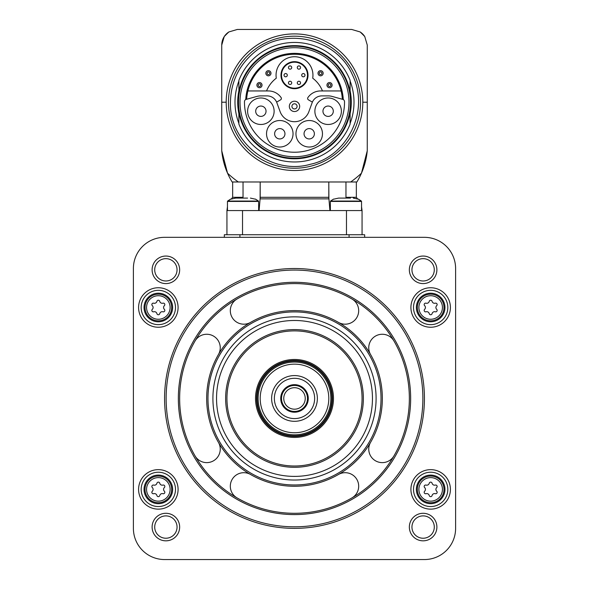 <?xml version="1.0" encoding="UTF-8"?>
<svg xmlns="http://www.w3.org/2000/svg" width="589" height="589" viewBox="0 0 589 589"><rect width="100%" height="100%" fill="white"/><g stroke="black" fill="none" stroke-linecap="round" stroke-linejoin="round"><path stroke-width="0.88" d="M246.651 99.158A47.945 47.945 0 0 1 294.5 54.269A47.945 47.945 0 0 1 342.349 99.158M321.896 95.889A10.396 10.396 0 0 0 312.133 102.729L309.07 111.13A15.329 15.329 0 0 1 279.93 111.13L276.867 102.729A10.396 10.396 0 0 0 267.104 95.889L260.883 95.889A15.329 15.329 0 0 0 256.914 96.412L245.731 99.519A48.843 48.843 0 0 1 294.5 53.363A48.843 48.843 0 0 1 343.269 99.519L332.086 96.412A15.329 15.329 0 0 0 328.117 95.889L321.896 95.889M240.003 102.206A54.497 54.497 0 0 1 321.749 55.013A54.497 54.497 0 0 1 321.749 149.407A54.497 54.497 0 0 1 240.003 102.206M238.501 102.206A55.999 55.999 0 0 1 322.5 53.709A55.999 55.999 0 0 1 322.5 150.703A55.999 55.999 0 0 1 238.501 102.206M238.891 108.803L238.891 124.11A59.769 59.769 0 0 0 350.109 124.11L350.109 112.639A56.581 56.581 0 0 1 238.891 112.639M350.109 112.639L350.109 108.803M350.109 95.617L350.109 80.31A59.769 59.769 0 0 0 238.891 80.31L238.891 91.781A56.581 56.581 0 0 1 350.109 91.781M238.891 91.781L238.891 95.617M350.109 113.714A56.787 56.787 0 0 0 350.109 90.706M238.891 90.706A56.787 56.787 0 0 0 238.891 113.714M238.891 123.388A59.504 59.504 0 0 1 238.891 81.024M350.109 81.024A59.504 59.504 0 0 1 350.109 123.388M361.462 173.181A72.756 72.756 0 0 0 367.256 150.799A72.756 72.756 0 0 1 361.462 173.181A97.575 97.575 0 0 1 350.683 181.986L356.868 181.986A72.756 72.756 0 0 0 361.462 173.181L367.256 150.799L367.256 45.044L364.768 36.584A15.594 15.594 0 0 0 360.129 31.946L351.67 29.45L237.33 29.45L228.871 31.946A15.594 15.594 0 0 0 224.232 36.584L221.744 45.044L221.744 150.799L227.538 173.181A72.756 72.756 0 0 0 232.132 181.986L350.683 181.986L345.964 181.986L345.964 197.315L356.345 197.315L357.582 198.876M360.129 31.946L360.129 31.946A96.147 96.147 0 0 1 364.768 36.584L364.768 36.584M224.232 36.584A15.594 15.594 0 0 0 221.744 45.044A15.594 15.594 0 0 1 224.232 36.584A96.147 96.147 0 0 1 228.871 31.946M221.744 45.044L221.744 150.799A72.756 72.756 0 0 0 227.538 173.181A97.575 97.575 0 0 0 238.317 181.986L243.036 181.986L243.036 197.315L232.655 197.315L231.418 198.876M367.256 150.799L367.256 45.044M260.198 181.986L260.198 198.876L328.802 198.876L328.802 181.986L328.898 198.876L260.102 198.876L260.198 181.986L243.036 181.986M351.14 29.45L330.363 29.45M260.102 198.876L259.086 210.567M361.543 206.68L362.058 210.567L242.528 210.567L242.528 234.731M329.914 210.567L328.802 197.315L260.198 197.315M242.528 210.567L226.942 210.567L226.942 234.731M224.343 237.33L224.343 234.731L364.657 234.731L364.657 237.33M164.574 237.33A31.18 31.18 0 0 0 133.394 268.518L133.394 528.37A31.18 31.18 0 0 0 164.574 559.55L424.426 559.55A31.18 31.18 0 0 0 455.606 528.37L455.606 268.518A31.18 31.18 0 0 0 424.426 237.33L164.574 237.33M178.084 307.495A19.746 19.746 0 0 0 148.465 290.392A19.746 19.746 0 0 0 148.465 324.598A19.746 19.746 0 0 0 178.084 307.495M178.084 489.393A19.746 19.746 0 0 0 148.465 472.29A19.746 19.746 0 0 0 148.465 506.496A19.746 19.746 0 0 0 178.084 489.393M450.408 489.393A19.746 19.746 0 0 0 420.789 472.29A19.746 19.746 0 0 0 420.789 506.496A19.746 19.746 0 0 0 450.408 489.393M450.408 307.495A19.746 19.746 0 0 0 420.789 290.392A19.746 19.746 0 0 0 420.789 324.598A19.746 19.746 0 0 0 450.408 307.495M152.109 269.821A13.775 13.775 0 0 1 172.768 257.894A13.775 13.775 0 0 1 172.768 281.748A13.775 13.775 0 0 1 152.109 269.821M152.109 527.059A13.775 13.775 0 0 1 172.768 515.132A13.775 13.775 0 0 1 172.768 538.987A13.775 13.775 0 0 1 152.109 527.059M409.348 527.059A13.775 13.775 0 0 1 430.007 515.132A13.775 13.775 0 0 1 430.007 538.987A13.775 13.775 0 0 1 409.348 527.059M409.348 269.821A13.775 13.775 0 0 1 430.007 257.894A13.775 13.775 0 0 1 430.007 281.748A13.775 13.775 0 0 1 409.348 269.821M411.947 269.821A11.176 11.176 0 0 1 428.711 260.147A11.176 11.176 0 0 1 428.711 279.495A11.176 11.176 0 0 1 411.947 269.821M411.947 527.059A11.176 11.176 0 0 1 428.711 517.385A11.176 11.176 0 0 1 428.711 536.741A11.176 11.176 0 0 1 411.947 527.059M154.708 527.059A11.176 11.176 0 0 1 171.465 517.385A11.176 11.176 0 0 1 171.465 536.741A11.176 11.176 0 0 1 154.708 527.059M154.708 269.821A11.176 11.176 0 0 1 171.465 260.147A11.176 11.176 0 0 1 171.465 279.495A11.176 11.176 0 0 1 154.708 269.821M164.574 398.444A129.926 129.926 0 0 1 359.467 285.923A129.926 129.926 0 0 1 359.467 510.957A129.926 129.926 0 0 1 164.574 398.444M166.135 398.444A128.365 128.365 0 0 1 358.686 287.27A128.365 128.365 0 0 1 358.686 509.61A128.365 128.365 0 0 1 166.135 398.444M179.645 398.444A114.855 114.855 0 0 1 351.928 298.976A114.855 114.855 0 0 1 351.928 497.911A114.855 114.855 0 0 1 179.645 398.444M338.417 322.374A13.51 13.51 0 0 0 356.875 317.434A13.51 13.51 0 0 0 351.928 298.976A114.855 114.855 0 0 0 237.072 298.976A13.51 13.51 0 0 0 232.125 317.434A13.51 13.51 0 0 0 250.583 322.374M250.583 474.506A13.51 13.51 0 0 0 232.125 479.453A13.51 13.51 0 0 0 237.072 497.911A114.855 114.855 0 0 0 351.928 497.911A13.51 13.51 0 0 0 356.875 479.453A13.51 13.51 0 0 0 338.417 474.506M370.562 442.354A13.51 13.51 0 0 0 375.51 460.812A13.51 13.51 0 0 0 393.967 455.871A114.855 114.855 0 0 1 351.928 497.911M393.967 455.871A114.855 114.855 0 0 0 393.967 341.016A13.51 13.51 0 0 0 375.51 336.069A13.51 13.51 0 0 0 370.562 354.526M351.928 298.976A114.855 114.855 0 0 1 393.967 341.016M218.438 354.526A13.51 13.51 0 0 0 213.49 336.069A13.51 13.51 0 0 0 195.033 341.016M195.033 455.871A13.51 13.51 0 0 0 213.49 460.812A13.51 13.51 0 0 0 218.438 442.354M206.673 398.444A87.827 87.827 0 0 1 338.417 322.374A87.827 87.827 0 0 1 338.417 474.506A87.827 87.827 0 0 1 206.673 398.444A87.827 87.827 0 0 1 338.417 322.374A87.827 87.827 0 0 1 338.417 474.506A87.827 87.827 0 0 1 206.673 398.444M212.909 398.444A81.591 81.591 0 0 1 335.296 327.778A81.591 81.591 0 0 1 335.296 469.102A81.591 81.591 0 0 1 212.909 398.444M216.546 398.444A77.954 77.954 0 0 1 333.477 330.93A77.954 77.954 0 0 1 333.477 465.951A77.954 77.954 0 0 1 216.546 398.444M226.942 398.444A67.558 67.558 0 0 1 328.279 339.934A67.558 67.558 0 0 1 328.279 456.954A67.558 67.558 0 0 1 226.942 398.444A67.558 67.558 0 0 1 328.279 339.934A67.558 67.558 0 0 1 328.279 456.954A67.558 67.558 0 0 1 226.942 398.444M294.5 359.467A38.977 38.977 0 0 1 328.257 417.932A38.977 38.977 0 0 1 260.743 417.932A38.977 38.977 0 0 1 294.5 359.467A38.977 38.977 0 0 1 328.257 417.932A38.977 38.977 0 0 1 260.743 417.932A38.977 38.977 0 0 1 294.5 359.467M294.5 362.058A36.378 36.378 0 0 1 326.004 416.629A36.378 36.378 0 0 1 262.996 416.629A36.378 36.378 0 0 1 294.5 362.058M294.5 364.142A34.302 34.302 0 0 1 324.208 415.591A34.302 34.302 0 0 1 264.792 415.591A34.302 34.302 0 0 1 294.5 364.142M294.5 375.576A22.868 22.868 0 0 1 314.305 409.878A22.868 22.868 0 0 1 274.695 409.878A22.868 22.868 0 0 1 294.5 375.576M294.5 378.3A20.136 20.136 0 0 1 311.942 408.508A20.136 20.136 0 0 1 277.058 408.508A20.136 20.136 0 0 1 294.5 378.3M294.5 384.669A13.775 13.775 0 0 1 306.427 405.328A13.775 13.775 0 0 1 282.573 405.328A13.775 13.775 0 0 1 294.5 384.669M294.5 385.449A12.995 12.995 0 0 1 305.75 404.938A12.995 12.995 0 0 1 283.25 404.938A12.995 12.995 0 0 1 294.5 385.449M294.5 387.702A10.742 10.742 0 0 1 303.806 403.811A10.742 10.742 0 0 1 285.194 403.811A10.742 10.742 0 0 1 294.5 387.702M447.817 307.495A17.147 17.147 0 0 0 422.085 292.637A17.147 17.147 0 0 0 422.085 322.345A17.147 17.147 0 0 0 447.817 307.495M444.953 307.495A14.291 14.291 0 0 0 423.52 295.118A14.291 14.291 0 0 0 423.52 319.871A14.291 14.291 0 0 0 444.953 307.495M424.625 309.343A1.458 1.458 0 0 0 426.038 311.795A2.547 2.547 0 0 1 429.248 313.65A1.458 1.458 0 0 0 432.076 313.65A2.547 2.547 0 0 1 435.286 311.795A1.458 1.458 0 0 0 436.699 309.343A2.547 2.547 0 0 1 436.699 305.639A1.458 1.458 0 0 0 435.286 303.188A2.547 2.547 0 0 1 432.076 301.34A1.458 1.458 0 0 0 429.248 301.34A2.547 2.547 0 0 1 426.038 303.188A1.458 1.458 0 0 0 424.625 305.639A2.547 2.547 0 0 1 424.625 309.343M447.817 489.393A17.147 17.147 0 0 0 422.085 474.535A17.147 17.147 0 0 0 422.085 504.243A17.147 17.147 0 0 0 447.817 489.393M444.953 489.393A14.291 14.291 0 0 0 423.52 477.009A14.291 14.291 0 0 0 423.52 501.769A14.291 14.291 0 0 0 444.953 489.393M424.625 491.241A1.458 1.458 0 0 0 426.038 493.692A2.547 2.547 0 0 1 429.248 495.548A1.458 1.458 0 0 0 432.076 495.548A2.547 2.547 0 0 1 435.286 493.692A1.458 1.458 0 0 0 436.699 491.241A2.547 2.547 0 0 1 436.699 487.537A1.458 1.458 0 0 0 435.286 485.086A2.547 2.547 0 0 1 432.076 483.23A1.458 1.458 0 0 0 429.248 483.23A2.547 2.547 0 0 1 426.038 485.086A1.458 1.458 0 0 0 424.625 487.537A2.547 2.547 0 0 1 424.625 491.241M175.485 489.393A17.147 17.147 0 0 0 149.761 474.535A17.147 17.147 0 0 0 149.761 504.243A17.147 17.147 0 0 0 175.485 489.393M172.629 489.393A14.291 14.291 0 0 0 151.189 477.009A14.291 14.291 0 0 0 151.189 501.769A14.291 14.291 0 0 0 172.629 489.393M152.301 491.241A1.458 1.458 0 0 0 153.714 493.692A2.547 2.547 0 0 1 156.924 495.548A1.458 1.458 0 0 0 159.752 495.548A2.547 2.547 0 0 1 162.962 493.692A1.458 1.458 0 0 0 164.375 491.241A2.547 2.547 0 0 1 164.375 487.537A1.458 1.458 0 0 0 162.962 485.086A2.547 2.547 0 0 1 159.752 483.23A1.458 1.458 0 0 0 156.924 483.23A2.547 2.547 0 0 1 153.714 485.086A1.458 1.458 0 0 0 152.301 487.537A2.547 2.547 0 0 1 152.301 491.241M175.485 307.495A17.147 17.147 0 0 0 149.761 292.637A17.147 17.147 0 0 0 149.761 322.345A17.147 17.147 0 0 0 175.485 307.495M172.629 307.495A14.291 14.291 0 0 0 151.189 295.118A14.291 14.291 0 0 0 151.189 319.871A14.291 14.291 0 0 0 172.629 307.495M152.301 309.343A1.458 1.458 0 0 0 153.714 311.795A2.547 2.547 0 0 1 156.924 313.65A1.458 1.458 0 0 0 159.752 313.65A2.547 2.547 0 0 1 162.962 311.795A1.458 1.458 0 0 0 164.375 309.343A2.547 2.547 0 0 1 164.375 305.639A1.458 1.458 0 0 0 162.962 303.188A2.547 2.547 0 0 1 159.752 301.34A1.458 1.458 0 0 0 156.924 301.34A2.547 2.547 0 0 1 153.714 303.188A1.458 1.458 0 0 0 152.301 305.639A2.547 2.547 0 0 1 152.301 309.343M362.058 210.567L362.058 234.731M358.37 199.207L353.304 198.095L358.37 199.207M350.499 198.095L338.601 198.095L333.529 199.207M341.399 198.095L338.601 198.095M255.471 199.207L250.399 198.095L255.471 199.207M247.601 198.095L235.696 198.095L230.63 199.207M238.685 198.095L235.696 198.095M246.408 99.224A2.599 2.599 0 0 0 244.479 101.713A50.021 50.021 0 0 0 294.5 152.227A50.021 50.021 0 0 0 344.521 101.713A2.599 2.599 0 0 0 342.592 99.224M322.463 133.769A13.252 13.252 0 0 0 302.584 122.291A13.252 13.252 0 0 0 302.584 145.247A13.252 13.252 0 0 0 322.463 133.769M293.042 133.769A13.252 13.252 0 0 0 273.163 122.291A13.252 13.252 0 0 0 273.163 145.247A13.252 13.252 0 0 0 293.042 133.769M274.121 111.225A13.252 13.252 0 0 0 254.242 99.747A13.252 13.252 0 0 0 254.242 122.703A13.252 13.252 0 0 0 274.121 111.225M341.384 111.225A13.252 13.252 0 0 0 321.506 99.747A13.252 13.252 0 0 0 321.506 122.703A13.252 13.252 0 0 0 341.384 111.225M333.308 111.225A5.168 5.168 0 0 0 325.548 106.742A5.168 5.168 0 0 0 325.548 115.702A5.168 5.168 0 0 0 333.308 111.225M266.037 111.225A5.168 5.168 0 0 0 258.284 106.742A5.168 5.168 0 0 0 258.284 115.702A5.168 5.168 0 0 0 266.037 111.225M284.958 133.769A5.168 5.168 0 0 0 277.205 129.293A5.168 5.168 0 0 0 277.205 138.246A5.168 5.168 0 0 0 284.958 133.769M314.379 133.769A5.168 5.168 0 0 0 306.626 129.293A5.168 5.168 0 0 0 306.626 138.246A5.168 5.168 0 0 0 314.379 133.769M312.376 102.125L308.4 99.828A1.561 1.561 0 0 1 307.892 97.59A15.329 15.329 0 0 1 320.534 90.949L341.105 90.949M247.895 90.949L268.466 90.949A15.329 15.329 0 0 1 281.108 97.59A1.561 1.561 0 0 1 280.6 99.828L276.624 102.125M289.332 106.366A5.168 5.168 0 0 1 297.084 101.89A5.168 5.168 0 0 1 297.084 110.842A5.168 5.168 0 0 1 289.332 106.366M291.93 106.366A2.57 2.57 0 0 1 295.788 104.135A2.57 2.57 0 0 1 295.788 108.597A2.57 2.57 0 0 1 291.93 106.366M322.463 90.949A30.142 30.142 0 0 0 312.707 78.182A18.45 18.45 0 0 0 294.5 56.735A18.45 18.45 0 0 0 276.293 78.182A30.142 30.142 0 0 0 266.537 90.949M280.99 75.186A13.51 13.51 0 0 1 301.259 63.479A13.51 13.51 0 0 1 301.259 86.885A13.51 13.51 0 0 1 280.99 75.186A13.51 13.51 0 0 1 301.259 63.479A13.51 13.51 0 0 1 301.259 86.885A13.51 13.51 0 0 1 280.99 75.186M303.335 73.544A1.634 1.634 0 0 1 304.969 75.186A1.634 1.634 0 0 1 303.335 76.82A1.634 1.634 0 0 1 301.701 75.186A1.634 1.634 0 0 1 303.335 73.544A1.634 1.634 0 0 1 304.969 75.186A1.634 1.634 0 0 1 303.335 76.82A1.634 1.634 0 0 1 301.701 75.186A1.634 1.634 0 0 1 303.335 73.544M298.917 65.894A1.634 1.634 0 0 1 300.552 67.536A1.634 1.634 0 0 1 298.917 69.171A1.634 1.634 0 0 1 297.283 67.536A1.634 1.634 0 0 1 298.917 65.894A1.634 1.634 0 0 1 300.552 67.536A1.634 1.634 0 0 1 298.917 69.171A1.634 1.634 0 0 1 297.283 67.536A1.634 1.634 0 0 1 298.917 65.894M290.082 65.894A1.634 1.634 0 0 1 291.717 67.536A1.634 1.634 0 0 1 290.082 69.171A1.634 1.634 0 0 1 288.448 67.536A1.634 1.634 0 0 1 290.082 65.894A1.634 1.634 0 0 1 291.717 67.536A1.634 1.634 0 0 1 290.082 69.171A1.634 1.634 0 0 1 288.448 67.536A1.634 1.634 0 0 1 290.082 65.894M298.917 81.23A1.634 1.634 0 0 1 300.552 82.865A1.634 1.634 0 0 1 298.917 84.499A1.634 1.634 0 0 1 297.283 82.865A1.634 1.634 0 0 1 298.917 81.23A1.634 1.634 0 0 1 300.552 82.865A1.634 1.634 0 0 1 298.917 84.499A1.634 1.634 0 0 1 297.283 82.865A1.634 1.634 0 0 1 298.917 81.23M290.082 81.23A1.634 1.634 0 0 1 291.717 82.865A1.634 1.634 0 0 1 290.082 84.499A1.634 1.634 0 0 1 288.448 82.865A1.634 1.634 0 0 1 290.082 81.23A1.634 1.634 0 0 1 291.717 82.865A1.634 1.634 0 0 1 290.082 84.499A1.634 1.634 0 0 1 288.448 82.865A1.634 1.634 0 0 1 290.082 81.23M285.665 73.544A1.634 1.634 0 0 1 287.299 75.186A1.634 1.634 0 0 1 285.665 76.82A1.634 1.634 0 0 1 284.031 75.186A1.634 1.634 0 0 1 285.665 73.544A1.634 1.634 0 0 1 287.299 75.186A1.634 1.634 0 0 1 285.665 76.82A1.634 1.634 0 0 1 284.031 75.186A1.634 1.634 0 0 1 285.665 73.544M328.206 85.125A1.325 1.325 0 0 1 330.193 83.977A1.325 1.325 0 0 1 330.193 86.274A1.325 1.325 0 0 1 328.206 85.125M326.961 85.125A2.57 2.57 0 0 1 330.819 82.902A2.57 2.57 0 0 1 330.819 87.356A2.57 2.57 0 0 1 326.961 85.125A2.57 2.57 0 0 1 330.819 82.902A2.57 2.57 0 0 1 330.819 87.356A2.57 2.57 0 0 1 326.961 85.125M319.253 73.242A1.325 1.325 0 0 1 321.241 72.101A1.325 1.325 0 0 1 321.241 74.391A1.325 1.325 0 0 1 319.253 73.242M318.008 73.242A2.57 2.57 0 0 1 321.866 71.019A2.57 2.57 0 0 1 321.866 75.473A2.57 2.57 0 0 1 318.008 73.242A2.57 2.57 0 0 1 321.866 71.019A2.57 2.57 0 0 1 321.866 75.473A2.57 2.57 0 0 1 318.008 73.242M267.097 73.242A1.325 1.325 0 0 1 269.085 72.101A1.325 1.325 0 0 1 269.085 74.391A1.325 1.325 0 0 1 267.097 73.242M265.845 73.242A2.57 2.57 0 0 1 269.703 71.019A2.57 2.57 0 0 1 269.703 75.473A2.57 2.57 0 0 1 265.845 73.242A2.57 2.57 0 0 1 269.703 71.019A2.57 2.57 0 0 1 269.703 75.473A2.57 2.57 0 0 1 265.845 73.242M258.144 85.125A1.325 1.325 0 0 1 260.132 83.977A1.325 1.325 0 0 1 260.132 86.274A1.325 1.325 0 0 1 258.144 85.125M256.892 85.125A2.57 2.57 0 0 1 260.75 82.902A2.57 2.57 0 0 1 260.75 87.356A2.57 2.57 0 0 1 256.892 85.125A2.57 2.57 0 0 1 260.75 82.902A2.57 2.57 0 0 1 260.75 87.356A2.57 2.57 0 0 1 256.892 85.125M228.473 102.206A66.027 66.027 0 0 1 327.513 45.029A66.027 66.027 0 0 1 327.513 159.391A66.027 66.027 0 0 1 228.473 102.206M226.198 102.206A68.302 68.302 0 0 0 294.5 170.508A68.302 68.302 0 0 0 362.802 102.206A68.302 68.302 0 0 0 294.5 33.904A68.302 68.302 0 0 0 226.198 102.206L221.744 102.206M367.256 102.206L362.802 102.206M221.744 150.799A72.756 72.756 0 0 0 227.538 173.181M178.349 398.444A116.151 116.151 0 0 1 352.575 297.85A116.151 116.151 0 0 1 352.575 499.03A116.151 116.151 0 0 1 178.349 398.444M207.969 398.444A86.531 86.531 0 0 1 337.762 323.501A86.531 86.531 0 0 1 337.762 473.379A86.531 86.531 0 0 1 207.969 398.444M225.639 398.444A68.861 68.861 0 0 1 328.927 338.808A68.861 68.861 0 0 1 328.927 458.08A68.861 68.861 0 0 1 225.639 398.444M294.5 360.505A37.939 37.939 0 0 1 327.359 417.41A37.939 37.939 0 0 1 261.641 417.41A37.939 37.939 0 0 1 294.5 360.505M294.5 361.02A37.416 37.416 0 0 1 326.902 417.152A37.416 37.416 0 0 1 262.098 417.152A37.416 37.416 0 0 1 294.5 361.02M443.988 307.495A13.326 13.326 0 0 0 423.999 295.95A13.326 13.326 0 0 0 423.999 319.032A13.326 13.326 0 0 0 443.988 307.495M442.435 307.495A11.773 11.773 0 0 0 424.779 297.298A11.773 11.773 0 0 0 424.779 317.685A11.773 11.773 0 0 0 442.435 307.495M443.988 489.393A13.326 13.326 0 0 0 423.999 477.848A13.326 13.326 0 0 0 423.999 500.93A13.326 13.326 0 0 0 443.988 489.393M442.435 489.393A11.773 11.773 0 0 0 424.779 479.196A11.773 11.773 0 0 0 424.779 499.582A11.773 11.773 0 0 0 442.435 489.393M171.664 489.393A13.326 13.326 0 0 0 151.675 477.848A13.326 13.326 0 0 0 151.675 500.93A13.326 13.326 0 0 0 171.664 489.393M170.111 489.393A11.773 11.773 0 0 0 152.448 479.196A11.773 11.773 0 0 0 152.448 499.582A11.773 11.773 0 0 0 170.111 489.393M171.664 307.495A13.326 13.326 0 0 0 151.675 295.95A13.326 13.326 0 0 0 151.675 319.032A13.326 13.326 0 0 0 171.664 307.495M170.111 307.495A11.773 11.773 0 0 0 152.448 297.298A11.773 11.773 0 0 0 152.448 317.685A11.773 11.773 0 0 0 170.111 307.495M239.929 234.731L239.929 237.33M349.071 234.731L349.071 237.33M346.472 210.567L346.472 234.731M330.363 201.438L330.532 201.055L361.374 201.055L361.543 201.438L330.363 201.438L330.363 210.567M227.626 201.055L230.63 199.082L227.457 201.438L227.626 201.055L258.468 201.055L258.637 201.438L227.457 201.438L227.457 210.567M281.505 75.186A12.995 12.995 0 0 1 300.994 63.929A12.995 12.995 0 0 1 300.994 86.436A12.995 12.995 0 0 1 281.505 75.186M230.446 102.206C229.003 142.501 271.757 175.662 310.432 164.25C346.06 157.013 370.584 111.888 352.458 74.936C336.606 37.865 283.802 26.063 253.668 52.855C238.589 65.85 230.851 82.305 230.446 102.206M232.655 181.986L232.655 197.315M226.942 210.567L227.457 206.68M356.345 181.986L356.345 197.315M361.374 201.055L358.37 199.082L361.543 201.438L361.543 210.567M330.532 201.055L333.529 199.082M258.637 201.438L258.637 210.567M258.468 201.055L255.471 199.082"/></g></svg>
